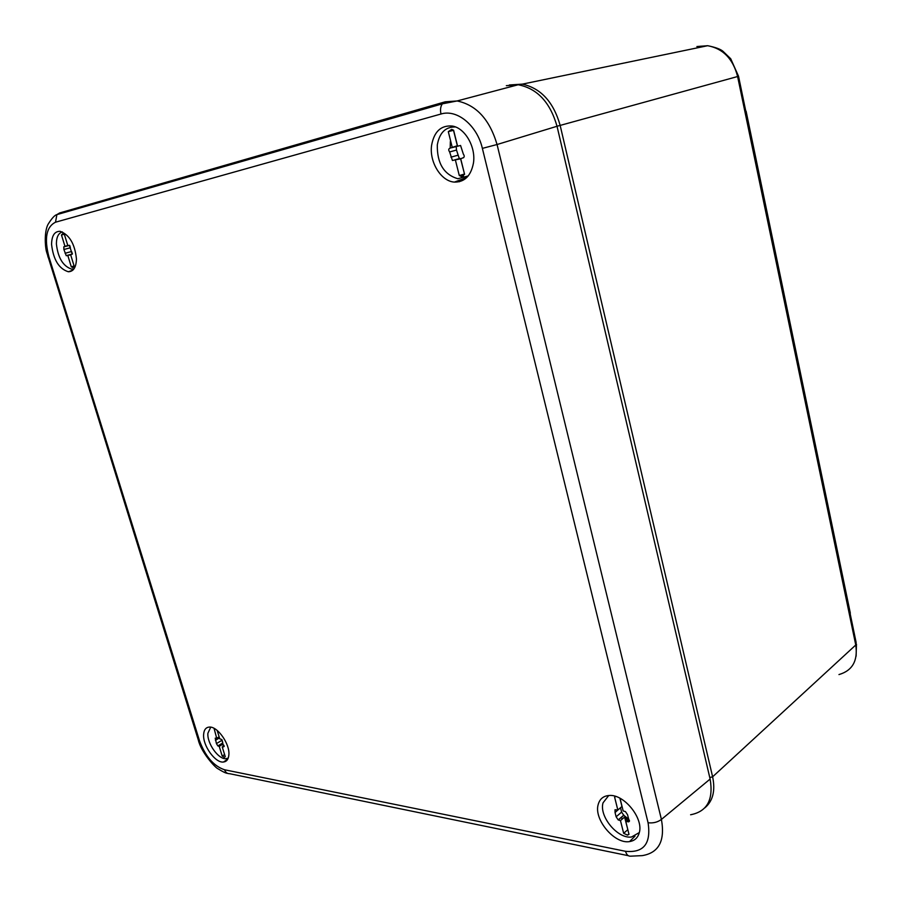<?xml version="1.0" encoding="UTF-8"?>
<svg xmlns="http://www.w3.org/2000/svg" width="902" height="902" viewBox="0 0 902 902"><rect width="100%" height="100%" fill="white"/><g stroke="black" fill="none" stroke-linecap="round" stroke-linejoin="round"><path stroke-width="1.35" d="M746.089 111.171L850.327 613.18M838.961 674.572C852.424 670.637 858.027 660.771 855.761 644.998L737.611 76.523L560.153 125.412L712.614 776.814L709.761 777.535M557.019 126.235L560.153 125.412C553.535 102.027 540.929 88.261 522.348 84.134L509.359 84.98M704.8 807.888C712.907 801.1 715.511 790.75 712.614 776.814L855.761 644.998L856.133 642.483L850.079 613.304M457.675 180.885L459.389 181.742M445.036 101.858L59.622 212.962L56.882 214.631L442.341 103.843L445.25 101.802L457.111 100.956C476.346 104.993 489.662 119.515 497.058 144.523L557.03 126.269C550.164 102.287 537.209 88.441 518.165 84.754L506.338 85.679M557.03 126.269L710.122 779.057C713.64 799.679 707.134 811.586 690.605 814.754M482.367 148.379L497.058 144.523L661.414 819.433C665.236 840.788 658.855 852.852 642.269 855.626L630.667 856.167C628.243 856.381 626.529 854.758 625.537 851.296L224.587 769.778C213.661 766.102 205.284 756.35 199.455 740.553L48.866 256.642C44.13 238.308 46.352 226.83 55.518 222.208L440.999 114.013C456.987 108.916 477.113 125.344 482.367 148.379L648.076 822.759C651.233 843.584 643.724 853.1 625.537 851.296M431.596 145.346C429.149 162.044 441.168 181.437 454.45 182.103C464.598 182.193 470.934 175.867 473.437 163.115C476.076 147.116 465.026 127.87 452.206 126.032C440.965 125.152 434.087 131.591 431.596 145.346M76.444 258.908C74.877 243.968 69.454 234.779 60.186 231.329C54.605 231.205 51.73 235.557 51.572 244.419C53.342 259.72 58.946 268.841 68.36 271.761C73.513 271.581 76.208 267.296 76.444 258.908M639.202 832.963C643.972 818.644 624.083 793.963 609.222 795.485C603.404 795.902 599.729 798.924 598.184 804.55C593.629 819.433 614.634 844.419 629.585 841.577C634.534 840.811 637.737 837.935 639.202 832.963M228.871 754.816C229.999 743.992 217.574 726.324 209.456 727.068C205.915 727.294 203.965 729.763 203.626 734.476C202.634 745.582 215.431 763.351 223.538 762.01C226.729 761.592 228.499 759.191 228.871 754.816M73.953 268.897L71.686 269.146C63.05 266.259 57.953 257.848 56.398 243.923C56.443 237.102 58.438 233.099 62.362 231.927M70.728 254.792L66.263 255.728L63.895 249.504L70.367 247.768L69.736 245.491M71.551 251.41L72.408 253.868M64.324 234.238L61.471 234.971L62.982 233.471L64.324 234.216L67.797 245.513L69.386 245.344L72.216 254.206M63.895 249.504L63.816 246.776L67.785 245.479M73.468 267.319L72.667 267.544L74.144 266.113L70.683 254.883L71.743 254.33M72.667 267.544L71.281 266.778L67.83 255.582M61.471 234.971L64.944 246.235M74.111 265.989L71.281 266.778M228.24 758.063L226.086 758.695C218.543 759.664 206.964 743.417 207.888 733.281L210.718 727.17M222.061 739.832L222.422 742.042M217.168 730.428L219.75 738.817L221.125 739.234L222.535 741.591L223.38 746.912L224.192 746.416M222.974 744.094L219.22 746.36L217.844 745.92L216.446 743.586L221.948 740.294M214.045 728.331L216.717 738.276L215.217 738.174L216.446 743.586M216.717 738.276L219.141 736.833M225.15 756.801L224.35 757.285L225.241 756.631L222.242 746.912L223.38 746.912M222.523 746.755L224.079 745.807M224.35 757.285L222.208 756.045L219.22 746.36M224.609 754.579L222.208 756.045M223.707 745.097L223.978 745.943M622.448 818.903L621.117 817.438M639.304 832.569L631.513 837.011C617.667 839.074 598.883 816.355 603.043 802.825L608.726 795.519M627.251 820.358L624.59 817.065L620.475 820.606L618.22 819.929L616.122 816.795L615.051 812.499L620.463 807.752M620.542 807.831L621.613 812.116L623.699 815.228L628.615 819.174M620.012 798.281L623.169 810.943L625.458 811.608L627.567 814.765L628.638 819.095L628.671 821.857L627.871 821.688L629.416 820.358M615.051 812.499L615.017 809.748L617.825 809.985L622.042 806.422M628.886 833.91L627.533 835.105L628.998 834.35L625.819 821.587L627.871 821.688M625.819 821.587L628.671 819.129M627.533 835.105L623.654 833.313L620.475 820.606M615.311 796.613L614.623 797.176L617.825 809.985M614.623 797.176L615.705 796.455M619.899 798.214L621.952 806.478M624.59 817.065L627.882 829.874M627.747 829.739L623.654 833.313M460.753 158.763L452.421 160.477L449.624 151.942C448.283 149.98 448.474 148.695 450.188 148.108L450.369 141.445M468.251 175.913L457.799 178.731C443.818 174.469 436.985 163.194 437.312 144.895C439.5 132.695 445.554 126.708 455.476 126.968M459.693 145.684L451.722 147.714M449.624 151.942L456.502 150.07L456.187 146.507M456.502 150.07L459.276 158.56M454.698 159.891L460.031 158.402M460.55 145.459L463.335 154.073C464.688 156.046 464.496 157.331 462.76 157.929L463.662 157.67M450.188 148.108L457.449 145.696M458.205 146.079L457.494 145.853L453.605 130.238L451.733 129.369L448.305 131.647L452.195 147.206M463.493 175.811L461.26 176.465L464.575 174.311L460.719 158.808L462.737 157.918M461.26 176.465L459.287 175.552L455.42 160.105M457.37 145.82L453.503 130.305L448.305 131.647M460.572 158.673L464.541 174.176M464.406 174.063L459.287 175.552M522.348 84.134L707.664 45.709C723.009 48.539 732.999 58.81 737.611 76.523L738.524 76.219L730.733 58.777L723.043 51.346C720.608 49.182 715.478 47.299 707.664 45.709L696.896 46.532L699.681 47.355M648.076 822.759C653.149 823.346 657.603 822.241 661.414 819.433L710.122 779.057M628.288 855.682L229.615 773.702C227.203 773.736 225.523 772.428 224.587 769.778M198.057 739.223L199.455 740.553M47.874 256.856L48.866 256.642M227.575 773.364C225.974 773.307 222.828 771.796 218.137 768.854C215.307 767.906 201.157 752.313 198.327 740.057L46.487 251.613C44.999 246.156 44.266 231.656 47.986 224.44C51.775 218.34 54.74 215.071 56.882 214.631L55.518 222.208M518.165 84.754L457.111 100.956L442.341 103.843C440.526 106.492 440.075 109.886 440.999 114.013M65.068 253.282L71.529 251.534M217.946 745.909L222.557 743.135M215.443 740.305L219.468 737.915M618.298 819.918L623.778 815.216M616.122 816.795L621.613 812.116M626.247 819.129L627.612 817.956M450.932 157.162L457.799 155.268M745.785 111.171L738.535 76.264M856.449 644.118L856.111 656.228M466.898 177.412L454.45 182.103M72.735 270.25L68.36 271.761M634.997 836.131L629.585 841.577M227.811 759.056L223.538 762.01M68.913 245.57L69.578 245.4M64.606 246.674L68.248 245.705M67.267 255.367L72.363 253.981M71.574 254.308L72.295 254.105M217.844 745.92L222.546 743.101M218.126 745.875L222.58 743.203M222.693 746.721L224.102 745.875M628.671 821.857L629.449 821.192M618.22 819.929L623.699 815.228M618.434 819.895L623.913 815.194M626.484 821.384L628.863 819.332M462.76 157.929L463.639 157.681M462.692 157.918L463.684 157.636"/></g></svg>
